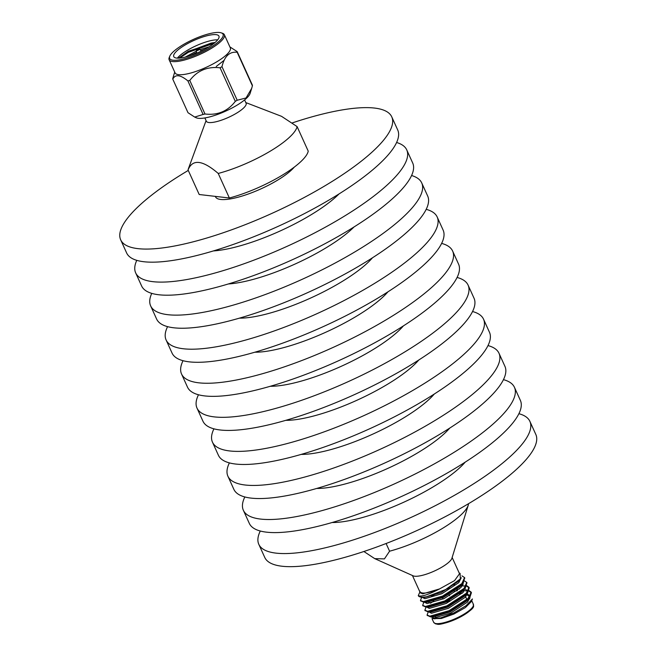 <?xml version="1.0" encoding="UTF-8"?>
<svg xmlns="http://www.w3.org/2000/svg" width="657" height="657" viewBox="0 0 657 657"><rect width="100%" height="100%" fill="white"/><g stroke="black" fill="none" stroke-linecap="round" stroke-linejoin="round"><path stroke-width="0.99" d="M245.792 102.574L281.541 116.33L297.095 126.587A59.582 15.366 155.6 0 1 218.231 173.448C202.57 159.98 192.517 158.813 188.058 169.949A59.582 15.366 155.6 0 1 188.419 168.677L206.076 120.592M204.877 117.94L206.364 121.233A21.804 5.626 -24.4 0 0 228.554 117.348A21.804 5.626 -24.4 0 0 246.088 103.215L244.593 99.93M468.236 503.87L468.449 504.338A59.582 15.366 155.6 0 1 468.252 505.143A59.582 15.366 155.6 0 1 441.167 529.181A59.582 15.366 155.6 0 1 389.585 551.198L384.427 558.893L374.728 558.631L363.888 551.502M374.728 558.631L413.187 575.844A21.804 5.626 -24.4 0 0 441.997 567.073A21.804 5.626 -24.4 0 0 451.909 558.278L468.252 505.143M188.058 169.949L199.202 194.513L229.367 198.003L218.231 173.448M297.095 126.587L308.232 151.143A59.582 15.366 155.6 0 1 229.367 198.003M386.094 543.511L389.585 551.198M294.303 167.092A44.701 11.53 155.6 0 1 250.867 193.059A44.701 11.53 155.6 0 1 215.512 196.821L215.315 196.377M292.422 122.859A148.835 38.393 155.6 0 1 391.761 116.864A148.835 38.393 155.6 0 1 272.08 213.311A148.835 38.393 155.6 0 1 120.683 239.838A148.835 38.393 155.6 0 1 188.189 170.475A148.835 38.393 155.6 0 1 188.272 170.426M391.761 116.864L397.707 129.963A148.835 38.393 155.6 0 1 278.026 226.41A148.835 38.393 155.6 0 1 126.62 252.929L120.683 239.838M339.053 193.922A83.488 21.533 155.6 0 1 213.377 250.933M396.598 142.487A148.835 38.393 155.6 0 1 406.749 149.903A148.835 38.393 155.6 0 1 287.068 246.342A148.835 38.393 155.6 0 1 135.662 272.869A148.835 38.393 155.6 0 1 136.771 260.344M406.749 149.903L412.686 162.993A148.835 38.393 155.6 0 1 293.006 259.441A148.835 38.393 155.6 0 1 141.608 285.959L135.662 272.869M354.041 226.952A83.488 21.533 155.6 0 1 228.357 283.964M411.586 175.518A148.835 38.393 155.6 0 1 421.728 182.933A148.835 38.393 155.6 0 1 302.048 279.373A148.835 38.393 155.6 0 1 150.65 305.899A148.835 38.393 155.6 0 1 151.751 293.375M421.728 182.933L427.674 196.024A148.835 38.393 155.6 0 1 307.993 292.472A148.835 38.393 155.6 0 1 156.588 318.99L150.65 305.899M372.478 257.79A83.488 21.533 155.6 0 1 310.539 298.089A83.488 21.533 155.6 0 1 239.411 318.152M426.188 209.337A148.835 38.393 155.6 0 1 437.184 216.991A148.835 38.393 155.6 0 1 317.503 313.438A148.835 38.393 155.6 0 1 166.098 339.956A148.835 38.393 155.6 0 1 167.584 326.644M437.184 216.991L443.122 230.09A148.835 38.393 155.6 0 1 323.441 326.529A148.835 38.393 155.6 0 1 172.044 353.055L166.098 339.956M387.934 291.848A83.488 21.533 155.6 0 1 325.987 332.146A83.488 21.533 155.6 0 1 254.867 352.209M441.644 243.402A148.835 38.393 155.6 0 1 452.632 251.056A148.835 38.393 155.6 0 1 332.951 347.496A148.835 38.393 155.6 0 1 181.554 374.022A148.835 38.393 155.6 0 1 183.032 360.709M452.632 251.056L458.57 264.147A148.835 38.393 155.6 0 1 338.889 360.594A148.835 38.393 155.6 0 1 187.491 387.121L181.554 374.022M403.382 325.913A83.488 21.533 155.6 0 1 341.443 366.212A83.488 21.533 155.6 0 1 270.314 386.275M457.091 277.459A148.835 38.393 155.6 0 1 468.088 285.113A148.835 38.393 155.6 0 1 348.399 381.561A148.835 38.393 155.6 0 1 197.001 408.087A148.835 38.393 155.6 0 1 198.48 394.775M468.088 285.113L474.026 298.212A148.835 38.393 155.6 0 1 354.345 394.66A148.835 38.393 155.6 0 1 202.939 421.178L197.001 408.087M418.829 359.97A83.488 21.533 155.6 0 1 356.891 400.277A83.488 21.533 155.6 0 1 285.77 420.332M472.539 311.525A148.835 38.393 155.6 0 1 483.536 319.179A148.835 38.393 155.6 0 1 363.855 415.626A148.835 38.393 155.6 0 1 212.457 442.145A148.835 38.393 155.6 0 1 213.936 428.832M483.536 319.179L489.473 332.27A148.835 38.393 155.6 0 1 369.792 428.717A148.835 38.393 155.6 0 1 218.395 455.244L212.457 442.145M434.285 394.036A83.488 21.533 155.6 0 1 372.338 434.334A83.488 21.533 155.6 0 1 301.218 454.398M487.995 345.582A148.835 38.393 155.6 0 1 498.983 353.236A148.835 38.393 155.6 0 1 379.303 449.684A148.835 38.393 155.6 0 1 227.905 476.21A148.835 38.393 155.6 0 1 229.383 462.898M498.983 353.236L504.929 366.335A148.835 38.393 155.6 0 1 385.248 462.783A148.835 38.393 155.6 0 1 233.843 489.301L227.905 476.21M449.733 428.101A83.488 21.533 155.6 0 1 387.794 468.4A83.488 21.533 155.6 0 1 316.674 488.455M503.443 379.647A148.835 38.393 155.6 0 1 514.439 387.302A148.835 38.393 155.6 0 1 394.758 483.749A148.835 38.393 155.6 0 1 243.353 510.267A148.835 38.393 155.6 0 1 244.839 496.955M514.439 387.302L520.377 400.392A148.835 38.393 155.6 0 1 400.696 496.84A148.835 38.393 155.6 0 1 249.299 523.366L243.353 510.267M465.189 462.158A83.488 21.533 155.6 0 1 403.242 502.457A83.488 21.533 155.6 0 1 332.122 522.52M518.899 413.705A148.835 38.393 155.6 0 1 529.887 421.359A148.835 38.393 155.6 0 1 410.206 517.806A148.835 38.393 155.6 0 1 258.809 544.333A148.835 38.393 155.6 0 1 260.287 531.02M529.887 421.359L535.825 434.458A148.835 38.393 155.6 0 1 416.144 530.905A148.835 38.393 155.6 0 1 264.746 557.423L258.809 544.333M452.156 557.489L459.522 573.742L454.554 580.616L439.541 588.935C427.42 593.616 420.8 594.322 419.667 591.054M412.432 575.507L420.316 592.869L422.697 593.846L439.541 588.935C428.118 594.807 421.03 597.041 418.271 595.62L419.905 591.973M426.533 596.794A24.802 6.398 155.6 0 1 418.271 595.636L421.268 597.377L426.533 596.794L445.586 589.559L460.335 578.94L460.081 573.339L459.243 573.126M471.307 601.631L472.416 598.97L466.084 605.664L453.872 612.915L440.691 617.909L432.092 618.672L441.373 618.467L453.872 614.057L465.411 607.561L471.299 601.623M468.03 598.584L468.778 598.634M468.893 598.642L469.837 598.823M431.657 616.627L431.846 616.135M428.241 611.946L427.075 615.034L429.809 616.192L449.117 610.665L468.466 598.141L471.151 592.113L468.991 590.528M462.996 590.323L461.904 590.462M442.005 596.802L438.194 598.65M433.776 601.098L430.466 603.249M426.04 607.093L424.874 610.181L427.608 611.338L446.916 605.811L466.265 593.287L468.95 587.268L466.79 585.683M460.795 585.477L459.703 585.617M449.593 588.081L446.596 589.132M435.377 594.117L431.575 596.252M423.839 602.247L422.673 605.335L425.408 606.493L444.715 600.966L464.064 588.442L466.749 582.414L464.088 580.706M421.638 597.394L420.472 600.482L423.207 601.64L442.514 596.113L461.863 583.588L464.548 577.56L461.945 575.869M429.719 611.273L429.276 611.708M427.247 615.313L430.278 616.792L449.38 611.248L468.737 598.732L469.771 597.566L471.422 592.704L468.753 590.996M466.667 590.758L464.483 590.807M462.175 591.054L460.968 591.243M427.518 606.427L427.075 606.854M425.046 610.46L428.077 611.938L447.187 606.403L466.536 593.879L467.57 592.713L469.221 587.859L466.552 586.143M464.466 585.904L462.282 585.954M459.974 586.2L458.775 586.389M425.317 601.574L424.874 602.001M422.845 605.606L425.876 607.093L444.986 601.549L464.335 589.025L465.37 587.867L466.864 582.718M420.644 600.761L423.675 602.239L442.785 596.704L462.134 584.18L463.169 583.014L464.663 577.864M431.181 616.824L433.702 618.097L450.628 613.145L467.595 602.034L470.075 597.18M469.55 596.121L467.094 595.053M428.98 611.971L431.501 613.252L448.427 608.292L465.394 597.188L467.874 592.327M457.42 590.659L454.168 591.399M436.182 598.724L433.448 600.35M426.779 607.117L429.3 608.398L446.226 603.446L463.193 592.335L465.46 586.824M462.692 585.354L460.163 585.215M424.578 602.272L427.099 603.553L444.033 598.593L460.992 587.489L463.481 582.628M422.377 597.418L424.898 598.699L441.833 593.739L458.791 582.636L461.263 577.708M430.959 616.192L433.25 616.89L450.078 611.93L467.045 600.827L469.377 595.464L467.595 594.084M466.544 593.838L465.813 593.747M433.193 605.269L431.854 606.28M428.758 611.347L429.793 611.881M431.058 612.045L447.877 607.076L464.844 595.973L467.283 592.154M467.176 590.618L465.394 589.239M464.343 588.992L463.612 588.902M459.366 589.042L456.87 589.444M455.219 589.797L453.346 590.257M430.992 600.424L428.717 602.223M426.557 606.493L427.592 607.035M425.876 607.093L428.857 607.191L445.676 602.231L462.643 591.128L465.082 587.309M463.193 584.385L461.411 584.048M454.669 584.599L453.486 584.837M424.356 601.648L425.391 602.182M423.675 602.239L426.656 602.346L443.483 597.377L460.442 586.274L462.881 582.455M422.722 597.172L423.19 597.328M421.482 597.385L424.455 597.492L441.282 592.532L458.241 581.42L459.662 579.72M459.99 593.558A17.862 4.607 -24.4 0 0 457.165 594.043M434.835 604.785A17.862 4.607 -24.4 0 0 433.792 605.762M434.326 610.402A17.862 4.607 -24.4 0 0 436.979 610.328M464.671 595.636A17.862 4.607 -24.4 0 0 464.713 594.782M458.34 593.23A16.868 4.353 155.6 0 1 461.386 593.115A16.868 4.353 155.6 0 1 462.232 593.287M462.561 596.572A16.868 4.353 155.6 0 1 441.34 608.144M433.135 605.951A16.868 4.353 155.6 0 1 433.817 605.089M449.511 599.34L449.24 598.757M447.31 594.495L447.039 593.903M446.555 594.158L446.826 594.741M448.756 599.003L449.018 599.595M449.388 600.408L449.831 601.385M444.239 601.886A4.665 1.199 155.6 0 1 444.296 601.837L444.033 601.27M449.043 600.588L449.142 600.802A3.671 0.944 155.6 0 1 446.037 602.067M446.202 594.339L446.473 594.922M448.403 599.184L448.674 599.775M449.651 601.36L449.142 600.802M198.71 49.948A1.684 0.435 155.6 0 1 196.386 50.515A1.684 0.435 155.6 0 1 197.757 49.464A1.684 0.435 155.6 0 1 199.449 49.127A1.684 0.435 155.6 0 1 198.71 49.948M209.074 46.836L199.942 49.653M196.443 51.074L185.307 57.077M204.549 49.447L200.935 50.696M196.566 52.47L190.07 55.697M227.133 54.186L227.207 55.558M224.127 60.313L216.227 66.488M178.655 58.145L188.042 51.739L211.16 43.058L215.126 42.459M178.548 58.145L188.28 51.262L215.307 42.303M179.648 58.079L188.313 52.33L214.272 43.173M217.722 39.831A24.802 6.398 -24.4 0 0 187.385 50.293A24.802 6.398 -24.4 0 0 177.357 58.136M185.011 45.054A24.802 6.398 155.6 0 1 218.937 36.119A24.802 6.398 155.6 0 1 198.997 52.19A24.802 6.398 155.6 0 1 173.76 56.617A24.802 6.398 155.6 0 1 185.011 45.054M209.755 47.92A29.327 7.564 155.6 0 1 181.135 59.524A29.327 7.564 155.6 0 1 169.777 56.206A29.327 7.564 155.6 0 1 193.224 39.477A29.327 7.564 155.6 0 1 221.253 32.85A29.327 7.564 155.6 0 1 209.755 47.92M169.777 56.206L169.276 57.405A30.321 7.818 -24.4 0 0 169.136 59.762A30.321 7.818 -24.4 0 0 210.61 48.84A30.321 7.818 -24.4 0 0 224.357 34.714A30.321 7.818 -24.4 0 0 222.493 33.269L221.253 32.85M169.136 59.762L175.074 72.861A30.321 7.818 -24.4 0 0 216.547 61.939A30.321 7.818 -24.4 0 0 230.303 47.805L224.357 34.714M174.705 72.048L172.783 78.479A35.133 9.067 155.6 0 0 172.783 79.152C175.263 74.077 180.297 74.66 187.886 80.901A35.133 9.067 155.6 0 0 189.783 80.441C197.346 70.562 207.44 66.349 220.079 67.802A35.133 9.067 155.6 0 0 221.039 67.244A35.133 9.067 155.6 0 0 221.976 66.677C224.489 56.206 229.556 51.41 237.169 52.289A35.133 9.067 155.6 0 0 237.177 51.616L230.295 47.156M172.783 79.152L188.001 112.708L194.702 117.077L203.103 114.458L187.886 80.901M189.783 80.441L205 113.998A35.133 9.067 155.6 0 1 203.103 114.458M205 113.998C217.639 115.468 227.741 111.255 235.296 101.359L220.079 67.802M221.976 66.677L237.202 100.234A35.133 9.067 155.6 0 1 235.296 101.359M237.202 100.234L246.063 97.975L251.68 88.375L252.395 85.845L237.169 52.289M237.177 51.616L252.395 85.172A35.133 9.067 155.6 0 1 252.395 85.845M194.702 117.077L196.303 117.792A30.321 7.818 -24.4 0 0 225.721 111.107A30.321 7.818 -24.4 0 0 250.12 93.376L251.68 88.375M435.928 617.744A21.804 5.626 -24.4 0 0 434.835 618.935M432.002 618.639L433.669 622.31A21.804 5.626 -24.4 0 0 455.851 618.426A21.804 5.626 -24.4 0 0 473.385 604.292L471.718 600.629M472.966 606.625A20.819 5.371 155.6 0 1 456.139 619.066A20.819 5.371 155.6 0 1 435.698 623.526M459.21 573.044L460.081 573.339M420.472 600.482L420.735 601.073M422.673 605.335L422.936 605.918M424.874 610.181L425.136 610.772M427.075 615.034L427.337 615.625M464.548 577.56L464.819 578.152M466.749 582.414L467.02 583.005M468.95 587.268L469.221 587.851M471.151 592.113L471.422 592.704M431.312 617.12L430.762 615.905M430.278 616.792L433.25 616.89M469.771 597.566L467.891 599.866M428.077 611.938L431.049 612.045M467.57 592.713L465.69 595.012M465.37 587.867L463.497 590.167M463.169 583.014L461.296 585.313M459.095 580.468L460.335 578.94M433.669 622.31L435.419 623.797L437.168 624.15C439.155 624.971 445.438 623.304 456.024 619.157C479.75 606.526 472.161 605.82 473.385 604.292M432.766 610.772L433.037 611.363M434.967 615.625L435.476 616.759M464.729 594.766L464.992 595.357M465.682 596.876L467.193 600.202M441.833 596.416L442.104 597.008M442.473 597.837L443.023 599.044M448.419 593.164L448.69 593.756M449.051 594.552L449.602 595.759M450.62 598.018L450.891 598.601M196.386 50.515L196.64 53.225M199.449 49.127L201.321 51.098M229.934 47L230.467 47.238"/></g></svg>
